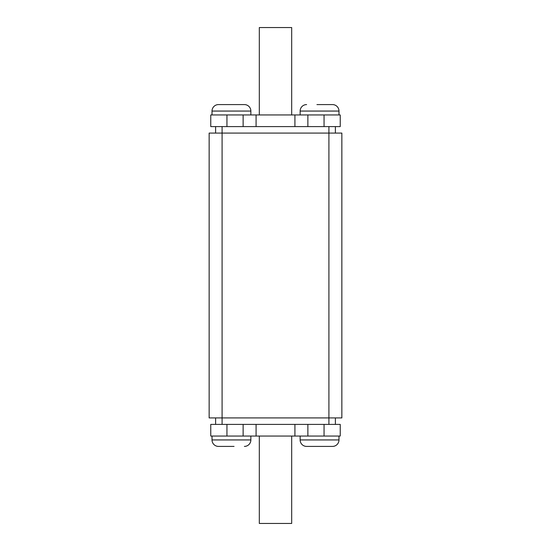 <?xml version="1.0" encoding="UTF-8"?>
<svg xmlns="http://www.w3.org/2000/svg" width="551" height="551" viewBox="0 0 551 551"><rect width="100%" height="100%" fill="white"/><g stroke="black" fill="none" stroke-linecap="round" stroke-linejoin="round"><path stroke-width="0.83" d="M220.248 446.413L218.492 446.413A6.474 6.474 0 0 1 212.018 439.939A6.474 6.474 0 0 0 218.492 446.413L234.058 446.413M212.018 436.055L212.018 439.939L250.863 439.939A6.474 6.474 0 0 1 244.389 446.413M300.137 439.939L338.982 439.939A6.474 6.474 0 0 1 332.508 446.413L306.611 446.413A6.474 6.474 0 0 1 300.137 439.939L300.137 436.055M308.278 446.413L306.611 446.413L308.278 446.413M330.752 104.587L332.508 104.587A6.474 6.474 0 0 1 338.982 111.061A6.474 6.474 0 0 0 332.508 104.587L316.942 104.587M338.982 114.945L338.982 111.061L300.137 111.061A6.474 6.474 0 0 1 306.611 104.587M250.863 111.061L212.018 111.061A6.474 6.474 0 0 1 218.492 104.587L244.389 104.587A6.474 6.474 0 0 1 250.863 111.061L250.863 114.945M242.722 104.587L244.389 104.587L242.722 104.587M212.018 111.061L212.018 114.945M300.137 111.061L300.137 114.945M338.982 439.939L338.982 436.055M250.863 439.939L250.863 436.055M210.764 114.945L340.236 114.945L340.236 126.599L210.764 126.599L210.764 114.945M340.236 436.055L210.764 436.055L210.764 424.401L340.236 424.401L340.236 436.055M209.146 133.073L209.146 417.927L341.854 417.927L341.854 133.073L209.146 133.073M335.387 424.401L335.387 417.927M215.613 424.401L215.613 417.927M215.613 126.599L215.613 133.073M335.387 126.599L335.387 133.073M226.943 436.055L226.943 424.401M324.057 436.055L324.057 424.401M307.871 436.055L307.871 424.401M243.129 436.055L243.129 424.401M226.943 114.945L226.943 126.599M243.129 114.945L243.129 126.599M307.871 114.945L307.871 126.599M324.057 114.945L324.057 126.599M291.686 436.055L291.686 523.45L259.314 523.45L259.314 436.055M259.314 114.945L259.314 27.55L291.686 27.55L291.686 114.945M316.853 446.413L322.094 446.413M234.147 104.587L228.906 104.587M222.087 126.599L222.087 424.401M328.913 126.599L328.913 424.401M294.923 436.055L294.923 424.401M256.077 436.055L256.077 424.401M256.077 114.945L256.077 126.599M294.923 114.945L294.923 126.599"/></g></svg>
